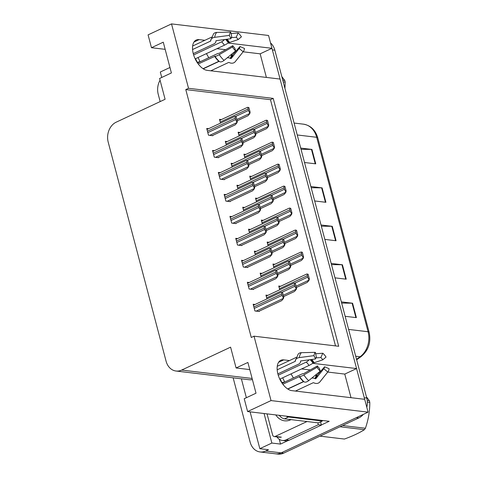 <?xml version="1.0" encoding="UTF-8"?>
<svg xmlns="http://www.w3.org/2000/svg" width="478" height="478" viewBox="0 0 478 478"><rect width="100%" height="100%" fill="white"/><g stroke="black" fill="none" stroke-linecap="round" stroke-linejoin="round"><path stroke-width="0.72" d="M289.477 360.561L283.753 359.88A16.509 8.921 64.9 0 0 280.813 360.304A16.509 8.921 64.9 0 0 277.927 374.083A16.509 8.921 64.9 0 0 291.879 390.64L364.69 399.321L368.084 412.15L281.189 452.851A15.481 12.344 96.8 0 1 275.543 453.807A15.481 12.344 96.8 0 0 281.189 452.851L356.289 417.676L358.757 417.969L283.657 453.15A15.481 12.344 96.8 0 1 278.017 454.1L260.092 451.961A15.481 12.344 96.8 0 1 250.131 442.114L233.144 377.829M204.859 40.301L199.135 39.62A16.509 8.921 64.9 0 0 196.195 40.044A16.509 8.921 64.9 0 0 193.309 53.823A16.509 8.921 64.9 0 0 207.261 70.38L280.078 79.061L356.564 368.562L312.666 363.328M287.774 440.686L280.52 444.086L279.254 439.288M247.604 411.558L271.038 400.582L254.027 336.183L338.705 346.281L273.213 98.396L188.529 88.299L171.518 23.9L148.084 34.876L151.472 47.71L163.267 42.184L171.393 72.943L159.598 78.464L165.095 99.275L116.184 122.183A15.481 12.344 -83.2 0 0 108.195 142.127L166.075 361.177A15.481 12.344 -83.2 0 0 176.035 371.024A15.481 12.344 -83.2 0 0 181.676 370.068L230.593 347.159L236.09 367.97L247.885 362.444L256.011 393.203L244.216 398.724L247.604 411.558L329.193 421.285L321.359 424.954M250.102 411.857L259.835 448.687L271.863 443.052L264.059 413.518M271.863 443.052L280.52 444.086M176.035 371.024L248.972 379.717A15.481 12.344 -83.2 0 0 252.402 379.532M241.372 378.815L246.367 397.72M169.953 67.494L160.309 72.011L161.749 77.46M160.16 101.587L158.224 94.274A15.481 12.344 96.8 0 1 160.064 80.226M259.835 448.687L268.487 449.72L265.732 451.011A15.481 12.344 96.8 0 1 260.092 451.961M171.518 23.9L268.558 35.474L271.946 48.302L228.054 43.068M271.038 400.582L368.084 412.15M356.564 368.562L344.769 374.089L351.007 397.69M266.389 77.43L260.151 53.829L271.946 48.302M236.09 367.97L249.773 369.602M151.472 47.71L165.161 49.342M335.514 345.899L270.458 99.687L185.781 89.589L251.273 337.474L254.027 336.183M185.781 89.589L188.529 88.299M270.458 99.687L273.213 98.396M208.611 128.696L206.705 128.468L208.486 135.196L212.812 135.716L212.728 135.394M214.419 150.672L212.513 150.445L214.293 157.172L218.619 157.686L218.53 157.364M220.227 172.642L218.321 172.415L220.095 179.142L224.421 179.662L224.337 179.34M226.028 194.618L224.122 194.391L225.903 201.119L230.229 201.632L230.145 201.31M231.836 216.588L229.93 216.361L231.705 223.089L236.03 223.602L235.947 223.286M243.445 260.534L241.539 260.307L243.32 267.035L247.646 267.549L247.556 267.226M249.253 282.504L247.347 282.277L249.122 289.005L253.448 289.519L253.364 289.202M255.055 304.474L253.149 304.247L254.929 310.975L259.255 311.495L259.172 311.172M237.638 238.558L235.732 238.331L237.512 245.059L241.838 245.578L241.754 245.256M227.211 141.536L225.305 141.309L226.309 145.103M233.019 163.512L231.113 163.285L232.111 167.073M238.821 185.482L236.915 185.255L237.919 189.049M244.628 207.452L242.722 207.225L243.72 211.019M250.43 229.428L248.524 229.201L249.528 232.989M256.238 251.398L254.332 251.171L255.336 254.965M262.046 273.368L260.14 273.141L261.137 276.935M267.847 295.344L265.941 295.117L266.945 298.905M221.404 119.566L219.498 119.339L220.501 123.133M280.652 286.25L278.746 286.023L279.738 289.776M274.844 264.274L272.938 264.047L273.93 267.805M263.235 220.334L261.329 220.107L262.32 223.859M257.427 198.358L255.521 198.131L256.513 201.883M251.625 176.388L249.719 176.161L250.711 179.913M245.817 154.412L243.911 154.185L244.903 157.943M269.042 242.304L267.136 242.077L268.128 245.829M240.016 132.442L238.11 132.215L239.102 135.967M260.151 53.829L243.141 51.797M236.102 50.961L235.63 50.901M225.747 49.724L216.958 48.678M208.707 57.748A16.509 8.921 64.9 0 0 206.359 53.644M344.769 374.089L327.753 372.057M320.72 371.221L320.248 371.167M310.365 369.984L301.576 368.938M290.971 373.904A16.509 8.921 -115.1 0 1 293.325 378.008M271.874 48.338A15.481 12.344 96.8 0 1 272.37 49.891L364.272 397.732A15.481 12.344 96.8 0 1 364.612 399.309M270.524 42.918A15.481 12.344 96.8 0 1 274.838 50.184L366.745 398.031A15.481 12.344 96.8 0 1 366.799 407.292M363.298 414.39A15.481 12.344 96.8 0 1 358.757 417.969M341.34 301.881L352.579 303.219L356.385 317.637L345.152 316.299M310.867 186.54L322.1 187.878L325.912 202.296L314.673 200.957M300.71 148.09L311.943 149.429L315.755 163.846L304.516 162.508M331.182 263.432L342.421 264.77L346.227 279.188L334.994 277.849M321.025 224.983L332.264 226.327L336.07 240.745L324.837 239.4M321.341 226.178L331.786 226.297A4.129 1.105 -14.8 0 1 332.264 226.327M331.499 264.621L341.943 264.74A4.129 1.105 -14.8 0 1 342.421 264.77M301.021 149.279L311.465 149.405A4.129 1.105 -14.8 0 1 311.943 149.429M311.184 187.729L321.628 187.848A4.129 1.105 -14.8 0 1 322.1 187.878M341.656 303.07L352.101 303.189A4.129 1.105 -14.8 0 1 352.579 303.219M268.409 126.491L267.889 124.931L268.72 125.033L268.409 126.491L266.64 128.594L255.796 133.673M268.72 125.033L267.507 120.45L266.682 120.348A2.581 1.392 64.9 0 0 266.718 121.872L267.1 123.318A2.581 1.392 64.9 0 0 267.889 124.931M266.449 120.211L267.507 120.45M249.803 113.615L249.283 112.055L250.114 112.151L249.803 113.615L248.034 115.718L237.19 120.797M250.114 112.151L248.901 107.568L248.07 107.472A2.581 1.392 64.9 0 0 248.112 108.996L248.494 110.442A2.581 1.392 64.9 0 0 249.283 112.055M247.843 107.329L248.901 107.568M237.01 122.75L236.491 121.185L237.321 121.287L237.01 122.75L235.242 124.848L212.196 135.644M237.321 121.287L236.108 116.704L235.278 116.602A2.581 1.392 64.9 0 0 235.319 118.132L235.702 119.572A2.581 1.392 64.9 0 0 236.491 121.185M235.051 116.465L236.108 116.704M193.255 53.608L213.887 43.94A5.676 3.681 -172 0 0 215.883 41.604A5.676 3.681 -172 0 0 215.901 41.395L215.925 40.935A0.514 0.335 8 0 1 216.277 40.66L230.946 38.706L229.35 35.384L214.688 37.332A5.676 3.681 -172 0 0 210.816 40.2A5.676 3.681 -172 0 0 210.798 40.409L210.774 40.863A0.514 0.335 8 0 1 210.595 41.096L192.568 49.539M192.634 46.031L211.593 37.153M216.391 40.642L216.05 40.803M231.215 37.648L236.216 37.272A7.08 3.824 -115.1 0 1 238.152 39.566L228.335 42.877A5.676 1.093 147.7 0 1 224.397 45.195L195.436 58.758A10.319 5.575 -115.1 0 1 197.163 62.254L199.989 61.782A15.481 8.365 64.9 0 0 198.006 57.557M199.989 61.782L197.492 62.947M210.81 70.804L228.604 62.469A0.514 0.424 41.4 0 1 228.986 62.475L229.613 62.738A5.676 4.649 -138.6 0 0 235.104 61.841A5.676 4.649 -138.6 0 0 235.224 61.698L243.159 51.767L239.179 48.481L231.244 58.418A0.514 0.424 41.4 0 1 230.737 58.507L230.103 58.244A5.676 4.649 -138.6 0 0 227.205 57.808M235.672 50.871A11.866 6.411 -115.1 0 1 232.428 47.023L232.78 45.655A7.08 3.824 -115.1 0 0 234.71 47.949L235.672 50.871L224.086 60.371A5.676 3.047 130.8 0 1 219.408 61.519L218.834 61.303L203.066 68.689M198.221 63.962L214.992 56.279A5.676 1.093 -32.3 0 0 219.265 54.647L232.428 47.023M193.632 54.94L221.577 41.849A5.676 3.047 -49.2 0 0 224.481 39.566M219.169 61.339L203.24 68.802M232.78 45.655L219.067 53.369A5.676 1.093 -32.3 0 0 216.564 54.068L197.522 62.988M230.916 54.767A5.676 3.681 8 0 1 231.495 54.851L232.189 54.97A0.514 0.335 -172 0 0 232.714 54.839L239.986 46.515A7.08 3.824 -115.1 0 1 239.263 48.386A7.08 3.824 -115.1 0 1 239.179 48.481M230.946 38.706A7.08 3.824 -115.1 0 1 231.752 36.74L230.707 32.08A11.866 6.411 -115.1 0 0 229.35 35.384M239.986 46.515L244.509 48.469A11.866 6.411 -115.1 0 1 243.29 51.606A11.866 6.411 -115.1 0 1 243.159 51.767M236.216 37.272L238.193 32.976A11.866 6.411 -115.1 0 1 241.432 36.824L238.152 39.566M210.816 40.2L213.594 33.789A5.676 4.649 41.4 0 1 216.701 32.426L230.707 32.08M238.193 32.976L231.023 33.514M274.217 148.467L273.697 146.901L274.527 147.003L274.217 148.467L272.448 150.564L261.603 155.643M274.527 147.003L273.314 142.42L272.484 142.319A2.581 1.392 64.9 0 0 272.526 143.848L272.908 145.288A2.581 1.392 64.9 0 0 273.697 146.901M272.257 142.181L273.314 142.42M280.018 170.437L279.505 168.877L280.329 168.973L280.018 170.437L278.25 172.54L267.411 177.619M280.329 168.973L279.122 164.39L278.292 164.295A2.581 1.392 64.9 0 0 278.327 165.818L278.71 167.258A2.581 1.392 64.9 0 0 279.505 168.877M278.059 164.151L279.122 164.39M285.826 192.407L285.306 190.847L286.137 190.949L285.826 192.407L284.057 194.51L273.213 199.589M286.137 190.949L284.924 186.366L284.093 186.265A2.581 1.392 64.9 0 0 284.135 187.794L284.518 189.234A2.581 1.392 64.9 0 0 285.306 190.847M283.866 186.127L284.924 186.366M291.628 214.383L291.114 212.824L291.939 212.919L291.628 214.383L289.865 216.48L279.021 221.559M291.939 212.919L290.732 208.336L289.901 208.241A2.581 1.392 64.9 0 0 289.943 209.764L290.319 211.204A2.581 1.392 64.9 0 0 291.114 212.824M289.674 208.097L290.732 208.336M255.605 135.591L255.091 134.025L255.915 134.127L255.605 135.591L253.842 137.688L242.997 142.767M255.915 134.127L254.708 129.544L253.878 129.442A2.581 1.392 64.9 0 0 253.92 130.972L254.296 132.412A2.581 1.392 64.9 0 0 255.091 134.025M253.651 129.305L254.708 129.544M261.412 157.561L260.892 156.001L261.723 156.097L261.412 157.561L259.644 159.658L248.799 164.737M261.723 156.097L260.51 151.514L259.685 151.418A2.581 1.392 64.9 0 0 259.721 152.942L260.104 154.382A2.581 1.392 64.9 0 0 260.892 156.001M259.452 151.275L260.51 151.514M267.22 179.531L266.7 177.971L267.531 178.073L267.22 179.531L265.451 181.634L254.607 186.713M267.531 178.073L266.318 173.49L265.487 173.389A2.581 1.392 64.9 0 0 265.529 174.912L265.911 176.358A2.581 1.392 64.9 0 0 266.7 177.971M265.26 173.245L266.318 173.49M273.022 201.507L272.502 199.941L273.332 200.043L273.022 201.507L271.253 203.604L260.408 208.683M273.332 200.043L272.125 195.46L271.295 195.359A2.581 1.392 64.9 0 0 271.331 196.888L271.713 198.328A2.581 1.392 64.9 0 0 272.502 199.941M271.062 195.221L272.125 195.46M242.812 144.72L242.298 143.161L243.123 143.257L242.812 144.72L241.049 146.824L218.004 157.615M243.123 143.257L241.916 138.674L241.085 138.578A2.581 1.392 64.9 0 0 241.127 140.102L241.504 141.542A2.581 1.392 64.9 0 0 242.298 143.161M240.858 138.435L241.916 138.674M248.62 166.691L248.1 165.131L248.93 165.233L248.62 166.691L246.851 168.794L223.812 179.585M248.93 165.233L247.718 160.65L246.893 160.548A2.581 1.392 64.9 0 0 246.929 162.078L247.311 163.518A2.581 1.392 64.9 0 0 248.1 165.131M246.66 160.411L247.718 160.65M254.427 188.667L253.908 187.107L254.738 187.203L254.427 188.667L252.659 190.764L229.613 201.561M254.738 187.203L253.525 182.62L252.695 182.524A2.581 1.392 64.9 0 0 252.737 184.048L253.119 185.488A2.581 1.392 64.9 0 0 253.908 187.107M252.468 182.381L253.525 182.62M260.229 210.637L259.715 209.077L260.54 209.173L260.229 210.637L258.461 212.74L235.421 223.531M260.54 209.173L259.333 204.59L258.502 204.494A2.581 1.392 64.9 0 0 258.538 206.018L258.921 207.464A2.581 1.392 64.9 0 0 259.715 209.077M258.269 204.351L259.333 204.59M282.767 80.19L284.739 80.424A27.861 22.221 96.8 0 1 284.972 81.272A27.861 22.221 96.8 0 1 285.187 82.126L283.215 81.893M284.942 88.424L285.187 82.126M284.739 80.424L281.811 76.57M277.867 373.868L298.505 364.2A5.676 3.681 -172 0 0 300.501 361.864A5.676 3.681 -172 0 0 300.519 361.655L300.543 361.195A0.514 0.335 8 0 1 300.895 360.92L315.558 358.966L313.968 355.644L299.306 357.592A5.676 3.681 -172 0 0 295.434 360.46A5.676 3.681 -172 0 0 295.416 360.669L295.392 361.123A0.514 0.335 8 0 1 295.207 361.356L277.18 369.799M277.252 366.291L296.211 357.413M301.009 360.902L300.662 361.063M315.827 357.908L320.834 357.532A7.08 3.824 -115.1 0 1 322.77 359.826L312.947 363.137A5.676 1.093 147.7 0 1 309.015 365.455L280.048 379.018A10.319 5.575 -115.1 0 1 281.781 382.514L284.601 382.041A15.481 8.365 64.9 0 0 282.618 377.817M284.601 382.041L282.11 383.207M295.428 391.064L313.215 382.729A0.514 0.424 41.4 0 1 313.598 382.735L314.231 382.998A5.676 4.649 -138.6 0 0 319.716 382.101A5.676 4.649 -138.6 0 0 319.836 381.958L327.777 372.027L323.797 368.741L315.862 378.678A0.514 0.424 41.4 0 1 315.349 378.773L314.721 378.504A5.676 4.649 -138.6 0 0 311.823 378.074M320.284 371.131A11.866 6.411 -115.1 0 1 317.045 367.289L317.398 365.915A7.08 3.824 -115.1 0 0 319.328 368.209L320.284 371.131L308.698 380.631A5.676 3.047 130.8 0 1 304.026 381.779L303.452 381.564L287.684 388.949M282.833 384.222L299.61 376.539A5.676 1.093 -32.3 0 0 303.877 374.913L317.045 367.289M278.244 375.2L306.195 362.109A5.676 3.047 -49.2 0 0 309.093 359.826M303.781 381.599L287.852 389.062M317.398 365.915L303.685 373.629A5.676 1.093 -32.3 0 0 301.182 374.328L282.134 383.248M315.534 375.027A5.676 3.681 8 0 1 316.113 375.111L316.8 375.23A0.514 0.335 -172 0 0 317.326 375.099L324.604 366.775A7.08 3.824 -115.1 0 1 323.875 368.646A7.08 3.824 -115.1 0 1 323.797 368.741M315.558 358.966A7.08 3.824 -115.1 0 1 316.364 357L315.319 352.34A11.866 6.411 -115.1 0 0 313.968 355.644M324.604 366.775L329.127 368.729A11.866 6.411 -115.1 0 1 327.908 371.866A11.866 6.411 -115.1 0 1 327.777 372.027M320.834 357.532L322.811 353.236A11.866 6.411 -115.1 0 1 326.05 357.084L322.77 359.826M295.434 360.46L298.212 354.049A5.676 4.649 41.4 0 1 301.319 352.686L315.319 352.34M322.811 353.236L315.641 353.774M286.131 416.153A10.319 5.575 64.9 0 0 288.431 417.001L322.303 421.04A10.319 5.575 -115.1 0 1 322.16 420.449M279.236 415.328A10.319 5.575 64.9 0 0 284.5 418.848L318.372 422.887L322.303 421.04M289.166 440.196L286.077 439.826A10.319 8.234 96.8 0 1 282.313 440.465L285.408 440.83A10.319 8.234 -83.2 0 0 289.166 440.196L321.407 425.097A10.319 8.234 96.8 0 1 320.786 421.751M282.313 440.465A10.319 8.234 96.8 0 1 276.977 436.904M321.407 425.097L318.318 424.727A10.319 8.234 96.8 0 1 317.84 422.821M286.077 439.826L318.318 424.727M291.018 419.624A16.826 13.42 96.8 0 1 290.702 419.774A16.826 13.42 96.8 0 1 275.806 414.922M307.013 421.53L275.214 436.42A2.581 2.055 96.8 0 1 274.276 436.581A2.581 2.055 96.8 0 1 272.615 434.938L267.047 413.876M367.206 400.427L369.351 400.684A27.861 22.221 96.8 0 1 369.59 401.532A27.861 22.221 96.8 0 1 369.805 402.386L367.337 402.094M342.595 425.54L365.395 428.258C368.353 419.851 369.823 411.223 369.805 402.386M365.395 428.258A27.861 22.221 96.8 0 1 364.409 429.674L339.989 426.764M319.973 436.139L344.399 439.049C352.579 436.097 359.253 432.972 364.409 429.674M369.351 400.684L366.429 396.83M297.436 236.353L296.916 234.794L297.746 234.889L297.436 236.353L295.667 238.456L284.822 243.535M297.746 234.889L296.533 230.306L295.709 230.211A2.581 1.392 64.9 0 0 295.745 231.734L296.127 233.18A2.581 1.392 64.9 0 0 296.916 234.794M295.476 230.067L296.533 230.306M303.243 258.329L302.723 256.764L303.554 256.865L303.243 258.329L301.475 260.426L290.63 265.505M303.554 256.865L302.341 252.282L301.51 252.181A2.581 1.392 64.9 0 0 301.552 253.71L301.935 255.15A2.581 1.392 64.9 0 0 302.723 256.764M301.283 252.043L302.341 252.282M309.045 280.299L308.531 278.74L309.356 278.835L309.045 280.299L307.276 282.396L296.438 287.475M309.356 278.835L308.149 274.252L307.318 274.157A2.581 1.392 64.9 0 0 307.354 275.681L307.736 277.121A2.581 1.392 64.9 0 0 308.531 278.74M307.085 274.014L308.149 274.252M278.829 223.477L278.31 221.917L279.14 222.013L278.829 223.477L277.061 225.574L266.216 230.653M279.14 222.013L277.927 217.43L277.097 217.335A2.581 1.392 64.9 0 0 277.138 218.858L277.521 220.298A2.581 1.392 64.9 0 0 278.31 221.917M276.87 217.191L277.927 217.43M284.631 245.447L284.117 243.888L284.942 243.989L284.631 245.447L282.868 247.55L272.024 252.629M284.942 243.989L283.735 239.406L282.904 239.305A2.581 1.392 64.9 0 0 282.946 240.828L283.323 242.274A2.581 1.392 64.9 0 0 284.117 243.888M282.677 239.167L283.735 239.406M290.439 267.423L289.919 265.858L290.749 265.959L290.439 267.423L288.67 269.52L277.826 274.599M290.749 265.959L289.537 261.376L288.712 261.275A2.581 1.392 64.9 0 0 288.748 262.804L289.13 264.244A2.581 1.392 64.9 0 0 289.919 265.858M288.479 261.137L289.537 261.376M296.246 289.393L295.727 287.834L296.557 287.929L296.246 289.393L294.478 291.49L283.633 296.575M296.557 287.929L295.344 283.346L294.514 283.251A2.581 1.392 64.9 0 0 294.556 284.774L294.938 286.214A2.581 1.392 64.9 0 0 295.727 287.834M294.287 283.107L295.344 283.346M266.037 232.613L265.517 231.047L266.348 231.149L266.037 232.613L264.268 234.71L241.223 245.501M266.348 231.149L265.135 226.566L264.304 226.464A2.581 1.392 64.9 0 0 264.346 227.994L264.728 229.434A2.581 1.392 64.9 0 0 265.517 231.047M264.077 226.327L265.135 226.566M271.839 254.583L271.325 253.023L272.149 253.119L271.839 254.583L270.076 256.68L247.03 267.477M272.149 253.119L270.942 248.536L270.112 248.441A2.581 1.392 64.9 0 0 270.154 249.964L270.53 251.404A2.581 1.392 64.9 0 0 271.325 253.023M269.885 248.297L270.942 248.536M277.646 276.553L277.126 274.993L277.957 275.095L277.646 276.553L275.878 278.656L252.838 289.447M277.957 275.095L276.744 270.512L275.92 270.411A2.581 1.392 64.9 0 0 275.955 271.934L276.338 273.38A2.581 1.392 64.9 0 0 277.126 274.993M275.687 270.273L276.744 270.512M283.454 298.529L282.934 296.963L283.765 297.065L283.454 298.529L281.685 300.626L258.64 311.417M283.765 297.065L282.552 292.482L281.721 292.381A2.581 1.392 64.9 0 0 281.763 293.91L282.145 295.35A2.581 1.392 64.9 0 0 282.934 296.963M281.494 292.243L282.552 292.482M193.984 42.034L199.135 39.62M265.732 451.011L283.657 453.15M181.676 370.068L252.121 378.468M278.602 362.294L283.753 359.88M297.244 134.969L316.699 137.288A5.162 1.386 -14.8 0 1 317.756 137.813L369.13 332.258A5.162 1.386 165.2 0 0 368.072 331.738L316.699 137.288A20.638 16.461 -83.2 0 0 303.416 124.161C310.61 125.397 315.39 129.944 317.756 137.813M369.13 332.258C371.185 342.284 368.532 350.368 361.177 356.522A5.162 2.504 -125.9 0 1 360.077 356.755A20.638 16.461 -83.2 0 0 368.072 331.738L348.617 329.42M356.522 359.337L360.077 356.755L355.704 356.235M274.838 50.184L272.37 49.891M366.745 398.031L364.272 397.732M335.586 240.685L331.786 226.297M325.428 202.236L321.628 187.848M315.271 163.793L311.465 149.405M345.743 279.128L341.943 264.74M355.901 317.577L352.101 303.189M255.455 132.376L268.098 126.455M254.135 129.389L267.1 123.318M238.827 134.939L266.718 121.872M236.849 119.5L249.492 113.579M235.481 116.536L248.494 110.442M220.221 122.063L248.112 108.996M209.728 135.346L236.7 122.715M207.811 132.639L235.702 119.572M207.428 131.193L235.319 118.132M210.595 41.096A15.481 8.365 -115.1 0 1 210.935 39.495M218.834 61.303A15.481 8.365 -115.1 0 1 214.604 56.285M221.577 41.849A10.319 5.575 -115.1 0 1 224.397 45.195M215.901 41.395A12.207 6.596 -115.1 0 1 216.014 40.767M231.495 54.851A12.207 6.596 -115.1 0 1 230.103 58.244M225.556 39.423A12.207 6.596 -115.1 0 1 228.335 42.877M232.189 54.97A12.727 6.877 -115.1 0 1 230.737 58.507M226.417 39.31A12.727 6.877 -115.1 0 1 228.884 42.482M232.714 54.839A12.864 6.949 -115.1 0 1 231.525 58.059M227.08 39.22A12.864 6.949 -115.1 0 1 229.374 42.219M224.086 60.371A17.65 9.536 -115.1 0 1 219.265 54.647M214.688 37.332A17.65 9.536 -115.1 0 1 216.701 32.426M243.29 51.606L235.421 61.459A17.65 9.536 -115.1 0 1 235.224 61.698M219.408 61.519A16.174 8.735 -115.1 0 1 214.992 56.279M219.109 61.292A15.649 8.455 -115.1 0 1 214.831 56.219M261.263 154.352L273.906 148.431M259.942 151.359L272.908 145.288M244.634 156.909L272.526 143.848M267.065 176.322L279.714 170.401M265.744 173.335L278.71 167.258M250.436 178.886L278.327 165.818M272.872 198.298L285.515 192.371M271.552 195.305L284.518 189.234M256.244 200.856L284.135 187.794M278.68 220.268L291.323 214.347M277.36 217.275L290.319 211.204M262.046 222.826L289.943 209.764M242.651 141.476L255.3 135.549M241.288 138.506L254.296 132.412M226.022 144.033L253.92 130.972M248.458 163.446L261.102 157.525M247.09 160.477L260.104 154.382M231.83 166.003L259.721 152.942M254.266 185.416L266.909 179.495M252.898 182.453L265.911 176.358M237.638 187.979L265.529 174.912M260.068 207.392L272.717 201.465M258.7 204.423L271.713 198.328M243.439 209.95L271.331 196.888M215.53 157.322L242.507 144.685M213.612 154.609L241.504 141.542M213.23 153.169L241.127 140.102M221.338 179.292L248.309 166.655M219.42 176.579L247.311 163.518M219.038 175.139L246.929 162.078M227.14 201.262L254.117 188.631M225.222 198.555L253.119 185.488M224.845 197.109L252.737 184.048M232.947 223.238L259.924 210.601M231.029 220.525L258.921 207.464M230.647 219.085L258.538 206.018M295.207 361.356A15.481 8.365 -115.1 0 1 295.547 359.761M303.452 381.564A15.481 8.365 -115.1 0 1 299.222 376.545M306.195 362.109A10.319 5.575 -115.1 0 1 309.015 365.455M300.519 361.655A12.207 6.596 -115.1 0 1 300.626 361.027M316.113 375.111A12.207 6.596 -115.1 0 1 314.721 378.504M310.168 359.683A12.207 6.596 -115.1 0 1 312.947 363.137M316.8 375.23A12.727 6.877 -115.1 0 1 315.349 378.773M311.035 359.57A12.727 6.877 -115.1 0 1 313.502 362.742M317.326 375.099A12.864 6.949 -115.1 0 1 316.143 378.319M311.698 359.48A12.864 6.949 -115.1 0 1 313.992 362.479M308.698 380.631A17.65 9.536 -115.1 0 1 303.877 374.913M299.306 357.592A17.65 9.536 -115.1 0 1 301.319 352.686M327.908 371.866L320.039 381.725A17.65 9.536 -115.1 0 1 319.836 381.958M304.026 381.779A16.174 8.735 -115.1 0 1 299.61 376.539M303.727 381.558A15.649 8.455 -115.1 0 1 299.449 376.479M284.5 418.848L288.431 417.001M275.214 436.42L281.393 437.161M284.482 242.238L297.125 236.317M283.161 239.251L296.127 233.18M267.853 244.802L295.745 231.734M290.289 264.214L302.933 258.287M288.969 261.221L301.935 255.15M273.661 266.772L301.552 253.71M296.091 286.185L308.74 280.263M294.771 283.197L307.736 277.121M279.463 288.742L307.354 275.681M265.876 229.362L278.519 223.441M264.507 226.393L277.521 220.298M249.247 231.926L277.138 218.858M271.677 251.332L284.326 245.411M270.315 248.369L283.323 242.274M255.049 253.896L282.946 240.828M277.485 273.308L290.128 267.387M276.117 270.339L289.13 264.244M260.857 275.866L288.748 262.804M283.293 295.279L295.936 289.357M281.924 292.315L294.938 286.214M266.664 297.842L294.556 284.774M238.755 245.208L265.726 232.571M236.837 242.495L264.728 229.434M236.455 241.055L264.346 227.994M244.557 267.178L271.534 254.547M242.639 264.471L270.53 251.404M242.256 263.031L270.154 249.964M250.364 289.154L277.336 276.517M248.446 286.442L276.338 273.38M248.064 285.002L275.955 271.934M256.166 311.124L283.143 298.487M254.248 308.418L282.145 295.35M253.872 306.972L281.763 293.91M361.177 356.522L356.648 359.803M303.416 124.161L294.095 123.049M238.373 133.213L266.168 120.193M219.761 120.337L247.562 107.317M206.974 129.466L234.77 116.447M215.883 41.604L216.074 40.726M235.421 61.459L235.104 61.841M244.174 155.183L271.976 142.163M249.982 177.159L277.778 164.139M255.79 199.129L283.585 186.109M261.591 221.099L289.387 208.079M225.568 142.307L253.364 129.287M231.376 164.277L259.172 151.257M237.178 186.253L264.979 173.233M242.985 208.223L270.781 195.203M212.776 151.442L240.571 138.423M218.583 173.412L246.379 160.393M224.385 195.383L252.187 182.363M230.193 217.359L257.989 204.339M300.501 361.864L300.686 360.986M320.039 381.725L319.716 382.101M274.276 436.581L280.455 437.316M267.399 243.075L295.195 230.055M273.201 265.045L301.003 252.026M279.009 287.015L306.804 273.996M248.787 230.199L276.589 217.173M254.595 252.169L282.39 239.149M260.402 274.139L288.198 261.119M266.204 296.115L294.006 283.096M236.001 239.329L263.796 226.309M241.802 261.299L269.598 248.279M247.61 283.275L275.406 270.255M253.412 305.245L281.213 292.225"/></g></svg>
